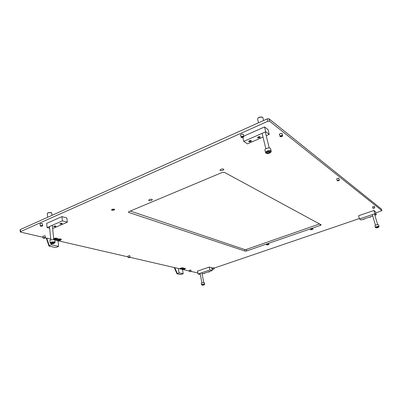 <?xml version="1.0" encoding="UTF-8"?>
<svg xmlns="http://www.w3.org/2000/svg" width="402" height="402" viewBox="0 0 402 402"><rect width="100%" height="100%" fill="white"/><g stroke="black" fill="none" stroke-linecap="round" stroke-linejoin="round"><path stroke-width="0.6" d="M53.778 239.647C56.471 239.677 57.717 239.235 57.521 238.331L53.647 238.371M60.777 239.004C59.084 238.783 57.727 239.014 56.707 239.703L57.295 240.476C60.044 240.617 61.38 240.195 61.305 239.215L60.777 239.004M182.166 268.662C183.166 268.375 183.553 268.109 183.322 267.858L179.885 268.476L180.146 268.817L181.237 268.832M184.357 269.154L185.262 268.285L182.056 268.983L182.312 269.315L183.367 269.335M223.597 169.111C221.824 168.8 220.623 169.167 220 170.217L220.261 170.518C222.035 170.825 223.236 170.458 223.854 169.408L223.597 169.111M151.991 199.347C150.308 199.111 149.202 199.412 148.68 200.251L149.047 200.593C150.725 200.824 151.83 200.518 152.353 199.683L151.991 199.347M268.913 244.059C267.747 243.989 266.923 244.22 266.441 244.753L266.571 244.868C267.732 244.939 268.556 244.707 269.038 244.175L268.913 244.059M313.022 228.813C311.826 228.718 310.957 228.974 310.414 229.582L310.51 229.683C311.701 229.773 312.57 229.517 313.113 228.914L313.022 228.813M114.454 209.281L111.686 209.648M111.917 210.241L111.545 209.929C111.962 209.271 112.882 209.035 114.304 209.216L114.665 209.522C114.253 210.181 113.334 210.422 111.917 210.241M42.969 236.421L44.934 235.753L45.19 236.205M128.037 256.185L129.7 255.612L129.831 255.908M189.332 270.415L190.855 270.134M336.831 179.197L336.65 179.046C337.132 178.393 337.891 178.146 338.931 178.297L338.916 178.604M212.417 268.069L213.909 267.772M372.609 206.98L374.388 206.477M279.571 134.725L279.335 134.474C279.852 133.544 280.777 133.228 282.114 133.519L282.149 134.032M40.125 224.306L39.959 224.11C40.27 223.628 41.014 223.452 42.195 223.587L42.471 224.095M240.692 135.449L240.456 135.172C240.944 134.243 241.878 133.936 243.26 134.243L243.336 134.821M128.786 212.457L245.094 251.099L246.697 250.923L320.364 225.411L321.173 224.844L224.432 172.363L222.025 172.523L129.042 211.568L128.424 212.15L128.786 212.457L128.685 211.764M375.744 212.959L381.87 210.603L269.647 121.233L267.822 121.309L20.577 231.582L20.276 231.874L20.663 232.13L43.054 237.296M45.341 237.818L50.752 239.064M54.702 239.979L128.143 256.908M130.007 257.335L189.448 271.038M191.035 271.4L197.879 272.978M211.904 268.873L212.532 268.662M213.985 268.164L359.368 218.547M267.822 121.309L267.224 118.881L20.401 229.507L20.577 231.582M381.87 210.603L381.387 209.01L269.044 118.811L269.647 121.233M130.298 211.04L244.768 249.577L246.371 249.401L319.595 223.944M267.224 118.881L269.044 118.811M20.276 231.874L20.1 229.803L20.401 229.507M49.265 246.18L55.014 247.426L56.546 247.265L58.627 246.401L51.371 244.808L49.275 245.682L48.949 245.999L49.265 246.18M58.029 240.743L58.627 246.401M51.265 243.773L51.371 244.808M177.076 273.802L180.347 274.511L183.201 273.762L179.081 272.857L177.076 273.802M182.438 269.42L183.201 273.762M178.317 268.471L179.081 272.857M49.642 228.215L47.079 227.572L46.657 223.381L61.948 216.618L66.863 217.99L67.335 222.19L52.627 228.587M47.079 227.572L62.416 220.854L67.335 222.19M61.948 216.618L62.416 220.854M209.608 271.435L212.231 270.546L209.889 269.968L209.326 267.039L197.533 271.094L198.065 273.998L200.312 274.506M209.889 269.968L198.065 273.998M212.231 270.546L211.668 267.637L209.326 267.039M202.146 273.968L203.372 273.551M204.819 273.064L209.326 271.516L209.512 271.817L208.337 272.043L209.512 271.817M266.214 135.71L269.245 134.394L268.074 129.635L264.556 126.942L243.652 136.198M269.245 134.394L265.727 131.755L243.748 141.388L247.456 143.871L263.014 137.102M265.727 131.755L264.556 126.942M243.748 141.388L242.868 137.539M374.855 213.718L373.895 210.492L358.569 215.758L359.483 218.959L374.855 213.718L376.292 214.799L374.885 215.276M373.895 210.492L375.337 211.593L376.292 214.799M372.754 216L370.925 216.623M369.227 217.201L364.725 218.728M363.036 219.301L361.021 219.989L359.483 218.959M54.843 240.285L54.828 240.135C54.571 239.18 49.702 239.753 49.908 240.718L49.928 240.803M53.175 242.682L51.823 242.863L51.305 243.321L53.481 243.401L54.004 242.949L53.175 242.682M53.416 242.758L53.481 243.401M52.059 242.833L52.134 243.587M47.582 213.1L48.104 212.713L51.491 212.743M52.119 215.291L51.677 212.849C50.642 212.382 49.391 212.402 47.923 212.909L47.265 213.578L47.642 217.296M49.481 216.472L47.702 217.271M182.136 268.898L182.166 269.134C182.553 269.456 183.423 269.42 184.774 269.018L185.412 268.546C185.031 268.224 184.161 268.26 182.804 268.662L182.166 269.134M183.925 268.631L183.031 268.993L184.317 268.878L184.548 268.687L183.925 268.631M41.813 225.698C40.858 225.738 40.456 225.919 40.607 226.236L42.371 226.08L41.813 225.698M40.537 226.16L40.285 225.939L41.873 225.416L42.632 225.728L42.426 225.989M370.684 216.874L369.488 217.376L370.684 216.874M369.433 217.316L370.765 216.658L370.835 216.929M338.971 180.217C337.981 180.297 337.514 180.523 337.585 180.9L339.157 180.458L338.971 180.217M337.509 180.84L337.253 180.689L339.067 179.95L339.193 180.362M379.026 226.512L378.518 224.803C377.624 224.482 376.448 224.733 374.981 225.552L375.357 227.512C376.151 228.11 377.307 227.959 378.82 227.07L379.026 226.512C378.136 226.2 376.955 226.452 375.483 227.266L375.357 227.512M378.086 226.974L376.347 227.482L377.428 227.572L378.222 227.205L378.086 226.974M377.282 227.09L377.428 227.572M376.413 227.452L376.488 227.713M204.427 282.737L204.437 282.681C203.447 282.395 202.397 282.576 201.291 283.224L201.312 283.33M203.713 284.556L202.342 284.948L203.558 284.938L204.065 284.681L203.713 284.556M203.492 284.591L203.558 284.938M202.643 284.797L202.698 285.073M271.194 151.162L270.571 148.614C270.44 147.258 265.451 148.177 264.968 149.65L264.928 150.047M269.536 151.66L268.003 151.84L266.958 152.569L267.446 153.112L268.973 152.931L270.018 152.207L269.536 151.66M268.687 151.76L268.973 152.931M267.265 152.358L267.446 153.112M257.968 118.103L259.119 117.218L262.124 117.022M263.571 120.52L262.868 117.65L262.345 117.103L259.039 117.394L257.843 118.243L257.602 119.017M261.612 121.399L259.009 122.565M55.225 238.592L54.215 239.095L56.094 239.009L56.26 238.723L55.627 238.602L55.225 238.592L55.285 239.2M53.778 239.612L56.938 239.24L57.501 238.672C56.893 238.024 55.612 237.969 53.662 238.517M57.501 238.672L57.385 238.25M54.848 239.205L54.793 238.718L54.843 239.2M179.965 268.395L179.995 268.631C180.387 268.958 181.262 268.923 182.629 268.521L183.262 268.044C182.875 267.717 181.995 267.752 180.629 268.154L179.995 268.631M181.759 268.129L180.87 268.491L182.161 268.375L182.392 268.184L181.759 268.129M181.247 268.526L181.196 268.24M56.813 239.607L56.808 239.909M59.034 239.481L58.024 239.979L59.888 239.888L60.054 239.607L59.034 239.481M57.35 239.466L56.788 240.029C57.471 240.687 58.777 240.718 60.717 240.12L61.285 239.557C60.607 238.894 59.295 238.868 57.35 239.466M61.285 239.557L61.169 239.14M190.679 271.41L189.744 271.752L190.679 271.41M189.744 271.752L190.734 271.224L190.935 271.536M243.145 136.625C241.818 136.695 241.295 137.022 241.582 137.6L243.456 137.162L243.145 136.625M241.491 137.544L241.094 137.228C241.316 136.569 242.034 136.253 243.255 136.273L243.748 136.61L243.522 137.057M44.577 237.768L43.421 238.255L45.104 238.095L44.577 237.768M43.361 238.185L43.125 237.989L44.632 237.507L45.346 237.773L45.155 238.009M282.068 135.841C280.762 135.921 280.234 136.243 280.485 136.811L282.33 136.323L282.068 135.841M280.395 136.75L280.013 136.469C280.249 135.811 280.968 135.489 282.179 135.499L282.596 135.786L282.395 136.213M374.493 207.919L373.262 208.452L374.493 207.919M373.197 208.392L374.579 207.698L374.649 207.985M213.774 269.038L212.839 269.385L213.774 269.038M212.839 269.385L213.834 268.853L214.01 269.154M129.499 257.32L128.469 257.727L129.856 257.521L129.499 257.32M128.429 257.662L129.56 257.104L129.881 257.441M55.159 226.195C54.2 226.241 53.793 226.421 53.938 226.738L55.697 226.567L55.159 226.195M53.868 226.668L53.617 226.447L55.22 225.919L55.953 226.22L55.752 226.477M364.478 218.979L363.292 219.477L364.478 218.979M363.242 219.417L364.559 218.768L364.634 219.035M250.763 140.896C249.441 140.966 248.918 141.288 249.185 141.856L251.064 141.409L250.763 140.896M249.094 141.795L248.707 141.494C248.933 140.846 249.652 140.529 250.868 140.549L251.345 140.866L251.129 141.303M259.642 137.022C258.305 137.097 257.772 137.429 258.049 138.007L259.933 137.539L259.642 137.022M257.953 137.946L257.561 137.645C257.788 136.976 258.521 136.655 259.747 136.67L260.215 136.992L259.999 137.434M204.477 273.325L203.548 273.667L204.477 273.325M203.548 273.667L204.533 273.144L204.724 273.44M61.395 223.477C60.426 223.522 60.014 223.708 60.164 224.035L61.923 223.854L61.395 223.477M60.094 223.959L59.838 223.738L61.456 223.195L62.184 223.502L61.978 223.763M320.042 224.185L320.364 225.411M246.371 249.401L246.697 250.923M244.768 249.577L245.094 251.099M46.732 238.14L49.275 245.682M174.759 267.652L177.302 273.476M49.908 240.718L50.195 243.17C52.35 244.18 53.979 243.939 55.079 242.451L55.059 242.371C54.808 241.426 49.928 242.004 50.134 242.959L50.16 243.044M54.637 242.863C52.979 242.255 51.657 242.436 50.667 243.406C52.33 244.014 53.652 243.833 54.637 242.863M183.985 268.616L184.046 268.958M183.644 268.722L183.699 269.028M378.664 227.14C378.463 226.617 377.543 226.753 375.905 227.547C376.111 228.065 377.031 227.929 378.664 227.14M204.718 284.274L204.724 284.219C203.734 283.938 202.688 284.124 201.578 284.767L201.573 284.822C202.422 285.405 203.467 285.274 204.703 284.435L204.437 282.681M204.472 284.616C203.794 284.33 202.95 284.46 201.935 285.013C202.613 285.299 203.462 285.169 204.472 284.616M271.149 151.574L271.199 151.187C271.074 149.84 266.079 150.765 265.586 152.222L265.546 152.619M270.737 152.122C271.476 150.72 266.732 151.273 266.235 152.649C265.531 154.046 270.224 153.494 270.737 152.122M55.702 238.667L55.747 239.105M181.825 268.109L181.885 268.456M181.488 268.214L181.543 268.526M181.186 268.245L181.237 268.511M59.496 239.552L59.541 239.989M59.024 239.486L59.084 240.084M381.9 210.648L381.418 209.05M46.27 238.034L48.949 245.999M174.242 267.531L176.95 273.732M49.466 226.527L50.843 239.979M54.848 240.215L55.079 242.441M52.285 225.291L53.783 239.672M51.391 212.658L51.647 212.829M40.285 225.939L40.084 223.889M42.632 225.728L42.431 223.678M337.253 180.689L336.73 178.83M339.338 180.101L338.811 178.237M374.463 213.854L377.664 224.633M372.337 214.578L375.483 225.231M201.904 272.687L203.744 282.505M201.286 283.279L201.573 284.822M200.09 273.305L201.869 282.862M265.3 131.941L269.194 147.941M271.199 151.187L271.124 151.855C270.385 153.177 266.506 154.599 265.541 152.594L264.923 150.021M262.109 133.338L265.838 148.795M262.009 116.962L262.275 117.072M258.511 122.786L257.597 118.992M258.069 117.962L257.843 118.243M189.548 271.601L189.297 270.214M191.071 271.325L190.814 269.933M241.582 137.6L241.326 137.479M241.094 137.228L240.552 134.831M243.743 136.595L243.195 134.203M43.125 237.989L42.934 236.044M45.346 237.773L45.155 235.828M280.485 136.811L280.224 136.695M280.013 136.469L279.425 134.147M282.591 135.775L282.003 133.449M373.001 208.291L372.533 206.723M374.78 207.794L374.307 206.221M212.648 269.239L212.382 267.873M214.14 268.948L213.874 267.576M128.233 257.536L127.997 255.913M130.032 257.265L129.791 255.637M249.185 141.856L248.923 141.735M258.049 138.007L257.782 137.886"/></g></svg>
